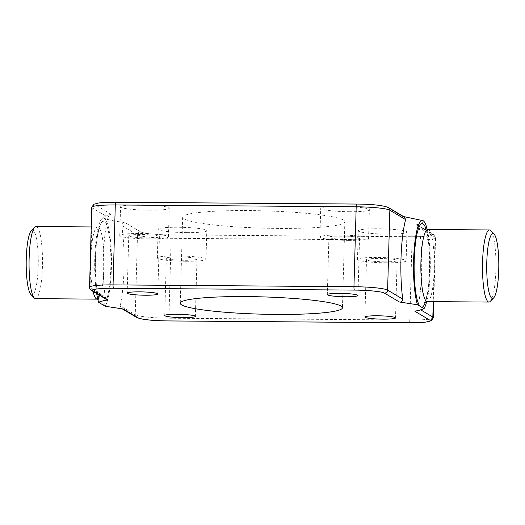 <?xml version="1.0" encoding="UTF-8"?>
<svg xmlns="http://www.w3.org/2000/svg" width="525" height="525" viewBox="0 0 525 525"><rect width="100%" height="100%" fill="white"/><g stroke="black" fill="none" stroke-linecap="round" stroke-linejoin="round"><path stroke-width="0.39" stroke-dasharray="2.62 1.97" d="M490.763 230.613A36.061 6.72 -89.6 0 1 495.876 269.975A36.061 6.72 -89.6 0 1 490.232 301.422M31.329 230.678A32.452 6.044 -89.6 0 1 38.22 266.123A32.452 6.044 -89.6 0 1 30.844 294.4M36.048 226.518A36.061 6.72 -89.6 0 1 42.427 266.543A36.061 6.72 -89.6 0 1 35.503 298.633M149.376 210.21A24.34 2.599 1.6 0 1 120.56 206.85A24.34 2.599 1.6 0 1 140.398 204.855A24.34 2.599 1.6 0 1 169.221 208.208A24.34 2.599 1.6 0 1 149.376 210.21M148.575 238.875A24.34 2.599 1.6 0 1 119.759 235.522A24.34 2.599 1.6 0 1 139.597 233.52A24.34 2.599 1.6 0 1 168.42 236.88A24.34 2.599 1.6 0 1 148.575 238.875M349.532 211.719A24.34 2.599 1.6 0 1 320.716 208.366A24.34 2.599 1.6 0 1 340.554 206.364A24.34 2.599 1.6 0 1 369.37 209.724A24.34 2.599 1.6 0 1 349.532 211.719M348.731 240.391A24.34 2.599 1.6 0 1 319.915 237.037A24.34 2.599 1.6 0 1 339.754 235.036A24.34 2.599 1.6 0 1 368.57 238.396A24.34 2.599 1.6 0 1 348.731 240.391M186.946 232.621A24.34 2.599 1.6 0 1 158.13 229.268A24.34 2.599 1.6 0 1 177.968 227.266A24.34 2.599 1.6 0 1 206.791 230.626A24.34 2.599 1.6 0 1 186.946 232.621M186.145 261.293A24.34 2.599 1.6 0 1 157.329 257.933A24.34 2.599 1.6 0 1 177.168 255.938A24.34 2.599 1.6 0 1 205.99 259.291A24.34 2.599 1.6 0 1 186.145 261.293M387.102 234.137A24.34 2.599 1.6 0 1 358.286 230.777A24.34 2.599 1.6 0 1 378.125 228.782A24.34 2.599 1.6 0 1 406.941 232.135A24.34 2.599 1.6 0 1 387.102 234.137M386.302 262.808A24.34 2.599 1.6 0 1 357.486 259.448A24.34 2.599 1.6 0 1 377.324 257.453A24.34 2.599 1.6 0 1 406.14 260.807A24.34 2.599 1.6 0 1 386.302 262.808M278.709 228.421A81.132 8.656 1.6 0 1 182.654 217.232A81.132 8.656 1.6 0 1 248.791 210.571A81.132 8.656 1.6 0 1 344.853 221.76A81.132 8.656 1.6 0 1 278.709 228.421M341.414 236.027A15.323 1.634 -178.4 0 0 328.926 237.287A15.323 1.634 -178.4 0 0 347.071 239.4A15.323 1.634 -178.4 0 0 359.559 238.14A15.323 1.634 -178.4 0 0 341.414 236.027M178.835 256.928A15.323 1.634 -178.4 0 0 166.34 258.188A15.323 1.634 -178.4 0 0 184.485 260.302A15.323 1.634 -178.4 0 0 196.98 259.042A15.323 1.634 -178.4 0 0 178.835 256.928M384.641 261.817A15.323 1.634 1.6 0 1 366.496 259.704A15.323 1.634 1.6 0 1 378.984 258.444A15.323 1.634 1.6 0 1 397.13 260.558A15.323 1.634 1.6 0 1 384.641 261.817M146.915 237.884A15.323 1.634 1.6 0 1 128.769 235.771A15.323 1.634 1.6 0 1 141.264 234.518A15.323 1.634 1.6 0 1 159.41 236.631A15.323 1.634 1.6 0 1 146.915 237.884M427.212 229.432A45.071 8.4 -89.6 0 1 430.224 270.46A45.071 8.4 -89.6 0 1 426.667 301.639M96.679 293.606A45.071 8.4 -89.6 0 1 95.215 248.962A45.071 8.4 -89.6 0 1 101.83 218.82A45.071 8.4 -89.6 0 1 104.337 218.288C107.868 219.824 114.745 221.255 124.983 222.574C122.948 222.318 121.846 223.282 121.675 225.468L137.484 234.905A28.849 3.078 -178.4 0 0 171.15 238.291L412.04 240.115A28.849 3.078 -178.4 0 0 435.553 237.746A28.849 3.078 -178.4 0 0 435.061 237.156L419.252 227.725A55.893 10.415 -89.6 0 1 421.595 271.569A55.893 10.415 -89.6 0 1 417.71 308.05L420.722 309.848M419.252 227.725L417.67 224.982L416.535 224.779L422.31 223.046L423.701 221.104M91.777 207.336A28.849 3.078 -178.4 0 0 92.269 207.926L108.078 217.357C108.878 215.552 109.843 214.502 110.965 214.213L103.832 216.773L104.337 218.288A45.071 8.4 -89.6 0 1 111.398 268.045A45.071 8.4 -89.6 0 1 105.19 306.246M416.535 224.779L432.134 234.084A25.784 2.75 1.6 0 1 411.561 236.729L170.664 234.905A25.784 2.75 1.6 0 1 140.582 231.879A3.065 2.992 120.8 0 0 137.484 234.905L135.253 314.823L120.133 305.799A55.893 10.415 90.4 0 0 124.018 269.312A55.893 10.415 90.4 0 0 121.675 225.468M120.133 305.799L121.492 308.405L123.303 309.015M106.68 299.572L105.157 296.868L90.037 287.844A28.849 3.078 1.6 0 1 89.545 287.254M108.078 217.357A55.893 10.415 90.4 0 0 105.157 296.868M403.554 216.562L402.517 216.418L404.355 217.042M414.855 311.22C416.003 310.99 416.955 309.934 417.71 308.05M427.855 229.484A36.061 6.72 -89.6 0 1 434.234 269.509A36.061 6.72 -89.6 0 1 427.311 301.599M93.069 291.447A36.061 6.72 -89.6 0 1 90.766 259.074A36.061 6.72 -89.6 0 1 97.689 226.984A36.061 6.72 -89.6 0 1 104.068 267.008A36.061 6.72 -89.6 0 1 97.145 299.099L99.875 300.195L98.162 295.378C97.302 291.913 96.626 287.431 96.114 281.932L95.471 258.602C95.858 246.77 96.922 237.457 98.661 230.685L100.439 225.927C100.432 226.282 99.52 226.636 97.689 226.984L91.232 226.938M425.998 229.044A41.829 7.796 -89.6 0 1 429.627 270.099A41.829 7.796 -89.6 0 1 425.447 302.013M100.925 303.699A41.829 7.796 -89.6 0 1 95.373 258.484A41.829 7.796 -89.6 0 1 104.245 221.511A41.829 7.796 -89.6 0 1 110.801 267.684A41.829 7.796 -89.6 0 1 102.946 304.9M432.134 234.084A3.065 2.992 -59.2 0 1 435.061 237.156L433.263 301.645M110.965 214.213L95.366 204.901A3.065 2.992 120.8 0 0 92.269 207.926L90.037 287.844A3.065 2.992 120.8 0 0 91.481 290.502M140.582 231.879L124.983 222.574M95.366 204.901A25.784 2.75 1.6 0 1 115.94 202.256L356.836 204.081A25.784 2.75 1.6 0 1 386.918 207.113L402.517 216.418M411.561 236.729A3.065 0.571 90.4 0 1 412.04 240.115L409.808 320.033L168.912 318.209A28.849 3.078 1.6 0 1 135.253 314.823A3.065 2.992 120.8 0 0 136.697 317.474M433.322 317.664A28.849 3.078 1.6 0 1 409.808 320.033A3.065 0.571 90.4 0 1 409.218 322.763M170.664 234.905A3.065 0.571 90.4 0 1 171.15 238.291L168.912 318.209A3.065 0.571 90.4 0 1 168.387 320.919M388.402 207.526A3.065 2.992 -59.2 0 0 386.918 207.113M119.759 235.522L120.56 206.85M319.915 237.037L320.716 208.366M157.329 257.933L158.13 229.268M357.486 259.448L358.286 230.777M182.654 217.232L180.252 303.24M328.926 237.287L327.324 294.63M166.34 258.188L164.738 315.525M366.496 259.704L364.895 317.041M128.769 235.771L127.168 293.114M424.561 302.656C424.161 305.721 429.443 290.627 429.529 269.981L428.886 246.652C428.374 241.152 427.698 236.67 426.838 233.205L425.125 228.388M101.83 218.82L103.832 216.773M159.41 236.631L157.808 293.967M397.13 260.558L395.528 317.901M417.67 224.982L433.624 234.498L435.553 237.746L433.768 301.645M196.98 259.042L195.372 316.385M359.559 238.14L357.958 295.483M344.853 221.76L342.451 307.768M406.14 260.807L406.941 232.135M205.99 259.291L206.791 230.626M368.57 238.396L369.37 209.724M168.42 236.88L169.221 208.208M122.286 308.877L121.492 308.405"/><path stroke-width="0.79" d="M498.75 269.607A32.452 6.044 -89.6 0 1 493.671 297.905A32.452 6.044 -89.6 0 1 486.78 262.467A32.452 6.044 -89.6 0 1 494.156 234.183A32.452 6.044 -89.6 0 1 498.75 269.607M493.671 297.905L490.232 301.422A36.061 6.72 -89.6 0 1 488.952 302.065A36.061 6.72 -89.6 0 1 482.573 262.041A36.061 6.72 -89.6 0 1 489.497 229.95A36.061 6.72 -89.6 0 1 490.763 230.613L494.156 234.183M97.788 299.152L35.503 298.633A36.061 6.72 -89.6 0 1 34.237 297.97L30.844 294.4A32.452 6.044 -89.6 0 1 26.25 258.976A32.452 6.044 -89.6 0 1 31.329 230.678L34.768 227.161A36.061 6.72 -89.6 0 1 36.048 226.518L91.232 226.938M34.237 297.97A36.061 6.72 -89.6 0 1 29.124 258.608A36.061 6.72 -89.6 0 1 34.768 227.161M276.308 314.429A81.132 8.656 1.6 0 1 180.252 303.24A81.132 8.656 1.6 0 1 246.389 296.579A81.132 8.656 1.6 0 1 342.451 307.768A81.132 8.656 1.6 0 1 276.308 314.429M345.47 296.743A15.323 1.634 1.6 0 1 327.324 294.63A15.323 1.634 1.6 0 1 339.813 293.37A15.323 1.634 1.6 0 1 357.958 295.483A15.323 1.634 1.6 0 1 345.47 296.743M182.884 317.638A15.323 1.634 1.6 0 1 164.738 315.525A15.323 1.634 1.6 0 1 177.233 314.272A15.323 1.634 1.6 0 1 195.372 316.385A15.323 1.634 1.6 0 1 182.884 317.638M383.033 319.154A15.323 1.634 1.6 0 1 364.895 317.041A15.323 1.634 1.6 0 1 377.383 315.781A15.323 1.634 1.6 0 1 395.528 317.901A15.323 1.634 1.6 0 1 383.033 319.154M145.313 295.227A15.323 1.634 1.6 0 1 127.168 293.114A15.323 1.634 1.6 0 1 139.663 291.854A15.323 1.634 1.6 0 1 157.808 293.967A15.323 1.634 1.6 0 1 145.313 295.227M426.667 301.639A45.071 8.4 -89.6 0 1 424.023 308.654C422.021 309.573 418.963 310.433 414.855 311.22L429.732 320.099A25.784 2.75 -178.4 0 1 409.159 322.744L168.262 320.919A25.784 2.75 -178.4 0 1 138.18 317.887L123.303 309.015L105.19 306.246L98.674 302.354A45.071 8.4 -89.6 0 1 96.679 293.606M423.839 221.255L423.163 220.703A45.071 8.4 -89.6 0 1 423.839 221.255A45.071 8.4 -89.6 0 1 427.212 229.432M98.674 302.354C100.675 301.435 103.733 300.582 107.848 299.795L106.68 299.572L91.481 290.502A3.065 2.992 120.8 0 0 92.964 290.916L107.848 299.795M402.734 299.119A55.893 10.415 -89.6 0 1 405.654 219.607L389.845 210.177L387.614 290.095L402.734 299.119C402.498 301.298 401.382 302.256 399.394 302L417.506 304.769A45.071 8.4 -89.6 0 1 414.022 251.678A45.071 8.4 -89.6 0 1 423.163 220.703L403.554 216.562M388.402 207.526C382.994 205.36 372.448 204.205 356.77 204.061A3.065 0.571 -89.6 0 0 356.186 206.791L115.29 204.967L113.059 284.885L353.955 286.709L356.186 206.791A28.849 3.078 -178.4 0 1 389.845 210.177A3.065 2.992 -59.2 0 0 388.402 207.526L404.355 217.042L405.654 219.607M417.506 304.769L424.023 308.654M488.952 302.065L427.311 301.599A36.061 6.72 -89.6 0 1 420.932 261.575A36.061 6.72 -89.6 0 1 427.855 229.484L489.497 229.95M419.751 306.108A41.829 7.796 -89.6 0 1 414.199 260.899A41.829 7.796 -89.6 0 1 425.998 229.044M97.145 299.099A36.061 6.72 -89.6 0 1 93.069 291.447M425.447 302.013A41.829 7.796 -89.6 0 1 421.772 307.315M433.263 301.645L432.83 317.074A28.849 3.078 1.6 0 1 433.322 317.664L433.768 301.645M420.722 309.848L432.83 317.074A3.065 2.992 -59.2 0 1 429.732 320.099M399.394 302L384.517 293.121A25.784 2.75 -178.4 0 0 354.434 290.095L113.538 288.271A25.784 2.75 -178.4 0 0 92.964 290.916M356.836 204.081A3.065 0.571 -89.6 0 0 356.77 204.061L115.881 202.237A3.065 0.571 -89.6 0 0 115.29 204.967A28.849 3.078 -178.4 0 0 91.777 207.336L89.545 287.254A28.849 3.078 1.6 0 1 113.059 284.885A3.065 0.571 -89.6 0 0 113.538 288.271M354.434 290.095A3.065 0.571 -89.6 0 1 353.955 286.709A28.849 3.078 1.6 0 1 387.614 290.095A3.065 2.992 -59.2 0 1 384.517 293.121M138.18 317.887A3.065 2.992 120.8 0 1 136.697 317.474L122.286 308.877M409.159 322.744A3.065 0.571 90.4 0 0 409.218 322.763L168.328 320.939C152.65 320.795 142.104 319.64 136.697 317.474M91.777 207.336L93.765 204.271L98.588 203.004C102.867 202.447 108.636 202.191 115.881 202.237A3.065 0.571 -89.6 0 1 115.94 202.256M425.125 228.388L427.855 229.484M427.311 301.599C425.467 301.954 424.554 302.308 424.561 302.656M409.218 322.763C416.469 322.809 422.231 322.553 426.51 321.996L431.333 320.729L433.322 317.664M89.545 287.254C89.644 288.829 90.287 289.905 91.481 290.502"/></g></svg>
